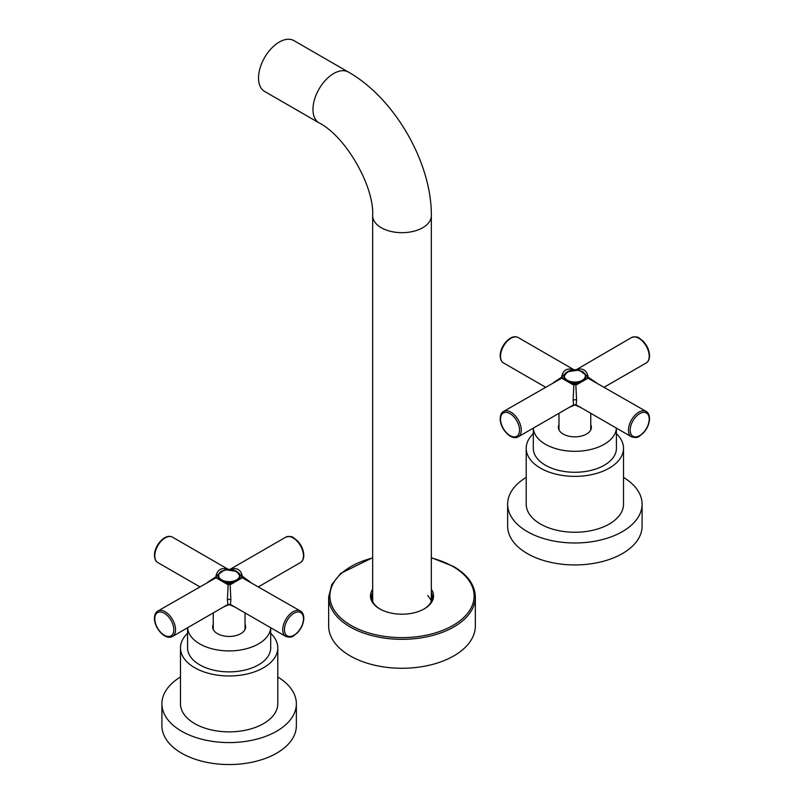 <?xml version="1.0" encoding="UTF-8"?>
<svg xmlns="http://www.w3.org/2000/svg" width="804" height="804" viewBox="0 0 804 804"><rect width="100%" height="100%" fill="white"/><g stroke="black" fill="none" stroke-linecap="round" stroke-linejoin="round"><path stroke-width="1.21" d="M240.125 576.579A11.005 6.352 180 0 1 240.135 576.82A11.005 6.352 180 0 1 239.552 578.86A11.005 6.352 0 0 0 240.125 576.579M232.557 582.86A11.005 6.352 180 0 1 225.713 582.86A11.005 6.352 0 0 0 232.557 582.86M218.145 576.579A11.005 6.352 0 0 0 218.135 576.82A11.005 6.352 0 0 0 218.718 578.86A11.005 6.352 0 0 1 218.145 576.579M236.547 571.342A10.482 6.05 0 0 0 221.723 571.342A10.482 6.05 0 0 0 221.723 579.895A10.482 6.05 180 0 0 236.547 579.895A10.482 6.05 180 0 0 236.547 571.342M238.989 573.282A11.608 6.703 0 0 1 240.105 574.629L250.557 582.237M242.265 577.785L230.798 584.407L242.265 577.785L241.562 576.277M230.798 584.407L227.472 584.407L216.005 577.785L216.708 577.372L157.845 611.03C155.755 612.125 154.619 614.527 154.448 618.246C154.267 627.854 165.021 640.647 172.508 636.436A14.673 8.472 -120 0 0 175.543 629.723A14.673 8.472 -120 0 0 169.141 614.959A14.673 8.472 -120 0 0 157.845 611.03M219.281 573.282A11.608 6.703 180 0 0 218.165 574.629L216.005 575.865L216.708 577.372M216.005 575.865C217.562 569.664 221.381 567.463 227.472 569.242L227.643 569.624M227.472 569.242L228.075 569.594M242.265 575.865C240.708 569.664 236.878 567.453 230.798 569.242M199.794 586.799L157.845 562.579A14.673 8.472 -60 0 1 154.8 555.865A14.673 8.472 -60 0 1 161.202 541.102A14.673 8.472 -60 0 1 172.508 537.172L227.914 569.162L230.115 569.584M216.708 576.277L207.713 582.237M218.165 574.629L223.944 570.337M216.005 577.785L227.472 584.407M241.562 577.372L300.425 611.03A14.673 8.472 120 0 0 289.128 614.959A14.673 8.472 120 0 0 282.727 629.723A14.673 8.472 120 0 0 285.762 636.436L230.406 604.457L227.864 604.457L227.411 599.774L228.175 583.995M234.838 607.03L229.723 604.799L230.406 604.457L230.869 599.774L230.095 583.995M229.723 604.799L227.311 604.789M228.547 604.799L223.432 607.03M213.241 624.356A16.502 9.527 0 0 0 212.638 626.929A16.502 9.527 0 0 0 217.462 633.663A16.502 9.527 180 0 0 235.451 635.723A16.502 9.527 180 0 0 245.632 626.929A16.502 9.527 180 0 0 245.029 624.356M187.603 627.723A41.557 23.989 0 0 0 199.744 643.893A41.557 23.989 180 0 0 244.396 649.24A41.557 23.989 180 0 0 270.677 627.723L270.697 647.883A41.557 23.989 180 0 1 245.039 670.054A41.557 23.989 180 0 1 199.744 664.848A41.557 23.989 180 0 1 187.573 647.883L187.573 627.733M187.573 633.281A48.652 28.09 0 0 0 180.488 647.883A48.652 28.09 0 0 0 194.739 667.742A48.652 28.09 180 0 0 247.753 673.832A48.652 28.09 180 0 0 277.782 647.883L277.782 703.771A48.652 28.09 180 0 1 247.753 729.72A48.652 28.09 180 0 1 194.739 723.64A48.652 28.09 180 0 1 180.488 703.771L180.488 647.883M270.697 633.281A48.652 28.09 180 0 1 277.782 647.883M180.488 676.988A67.224 38.813 0 0 0 161.905 703.771A67.224 38.813 0 0 0 181.593 731.218A67.224 38.813 180 0 0 254.858 739.63A67.224 38.813 180 0 0 296.364 703.771L296.364 725.731A67.224 38.813 180 0 1 254.858 761.589A67.224 38.813 180 0 1 181.593 753.177A67.224 38.813 0 0 1 161.905 725.731L161.905 703.771M277.782 676.988A67.224 38.813 180 0 1 296.364 703.771M240.105 574.629L234.326 570.337M578.287 383.257A11.005 6.352 180 0 1 571.443 383.257A11.005 6.352 -0 0 0 578.287 383.257M564.448 379.257A11.005 6.352 180 0 1 563.865 377.217A11.005 6.352 180 0 1 563.875 376.965A11.005 6.352 -0 0 0 564.448 379.257M585.282 379.257A11.005 6.352 -0 0 0 585.865 377.217A11.005 6.352 -0 0 0 585.855 376.965A11.005 6.352 -0 0 1 585.282 379.257M582.277 380.292A10.482 6.05 -0 0 0 582.277 371.739A10.482 6.05 -0 0 0 567.453 371.739A10.482 6.05 180 0 0 567.453 380.292A10.482 6.05 180 0 0 582.277 380.292M631.492 436.833C639.019 438.873 638.858 435.929 642.868 433.507C647.089 429.065 649.32 424.11 649.552 418.633C649.371 414.914 648.245 412.512 646.155 411.427A14.673 8.472 120 0 0 634.858 415.356A14.673 8.472 120 0 0 628.457 430.11A14.673 8.472 120 0 0 631.492 436.833L576.136 404.854L573.594 404.854L573.131 400.171L573.905 384.392L573.202 384.804L561.735 378.181L562.438 377.769L503.575 411.427C501.475 412.522 500.349 414.924 500.178 418.633C499.998 428.251 510.751 441.044 518.238 436.833A14.673 8.472 -120 0 0 521.273 430.11A14.673 8.472 -120 0 0 514.872 415.356A14.673 8.472 -120 0 0 503.575 411.427M565.011 373.669A11.608 6.703 180 0 0 563.895 375.026L561.735 376.262L562.438 377.769M561.735 376.262C563.302 370.061 567.121 367.85 573.202 369.639L573.373 370.011M573.202 369.639L573.805 369.991M587.995 378.181L576.528 384.804L587.995 378.181L587.292 377.769L587.995 376.262L585.835 375.026A11.608 6.703 -0 0 0 584.719 373.669M576.528 384.804L573.905 384.392M561.735 378.181L573.202 384.804M580.568 407.427L575.453 405.196L576.136 404.854L576.589 400.171L575.825 384.392M587.292 377.769L646.155 411.427M587.292 376.664L596.287 382.634M587.995 376.262C586.438 370.061 582.619 367.85 576.528 369.639M631.492 337.569C639.019 335.529 638.858 338.474 642.868 340.896C647.089 345.338 649.32 350.293 649.552 355.76C649.371 359.488 648.245 361.89 646.155 362.976A14.673 8.472 60 0 0 649.2 356.262A14.673 8.472 60 0 0 642.798 341.499A14.673 8.472 60 0 0 631.492 337.569L575.845 369.981M576.086 369.559L573.885 369.981M562.438 376.664L553.443 382.634M575.453 405.196L573.594 404.854L518.238 436.833M574.277 405.196L569.162 407.427M558.971 424.753A16.502 9.527 180 0 0 558.368 427.316A16.502 9.527 180 0 0 563.192 434.059A16.502 9.527 0 0 0 581.181 436.12A16.502 9.527 0 0 0 591.362 427.316A16.502 9.527 0 0 0 590.759 424.753M545.474 444.29A41.557 23.989 0 0 0 590.126 449.637A41.557 23.989 0 0 0 616.397 428.12L616.427 448.28A41.557 23.989 180 0 1 590.769 470.451A41.557 23.989 180 0 1 545.474 465.245A41.557 23.989 180 0 1 533.303 448.28L533.303 428.13A41.557 23.989 180 0 0 545.474 444.29M533.303 433.678A48.652 28.09 180 0 0 526.218 448.28A48.652 28.09 180 0 0 540.469 468.139A48.652 28.09 0 0 0 593.483 474.229A48.652 28.09 0 0 0 623.512 448.28A48.652 28.09 0 0 0 616.427 433.678M623.512 448.28L623.512 504.168A48.652 28.09 180 0 1 593.483 530.117A48.652 28.09 180 0 1 540.469 524.027A48.652 28.09 180 0 1 526.218 504.168L526.218 448.28M526.218 477.385A67.224 38.813 0 0 0 507.636 504.168A67.224 38.813 0 0 0 527.323 531.615A67.224 38.813 180 0 0 600.588 540.027A67.224 38.813 180 0 0 642.094 504.168L642.094 526.128A67.224 38.813 180 0 1 600.588 561.986A67.224 38.813 180 0 1 527.323 553.574A67.224 38.813 0 0 1 507.636 526.128L507.636 504.168M623.512 477.385A67.224 38.813 180 0 1 642.094 504.168M563.895 375.026L569.674 370.734M585.835 375.026L580.056 370.734M475.345 596.99L475.345 625.924A73.345 42.341 0 0 1 430.07 665.049A73.345 42.341 0 0 1 350.142 655.873A73.345 42.341 180 0 1 328.655 625.924L328.655 596.99A73.345 42.341 0 0 0 350.142 626.929A73.345 42.341 0 0 0 430.07 636.105A73.345 42.341 0 0 0 475.345 596.99C474.973 585 467.727 574.83 453.607 566.488L431.336 557.685M372.664 589.302A31.537 18.211 0 0 0 379.699 608.859L379.699 608.859A31.537 18.211 0 0 0 424.301 608.859A31.537 18.211 0 0 0 431.336 589.302M372.664 592.578A30.311 17.497 0 0 0 371.689 596.99A30.311 17.497 0 0 0 380.141 609.11M371.739 597.985A30.311 17.497 180 0 1 372.664 594.568M423.859 609.11A30.311 17.497 0 0 0 432.311 596.99A30.311 17.497 0 0 0 431.336 592.578M432.261 597.985A30.311 17.497 0 0 0 431.336 594.568M348.383 72.058A29.336 16.934 -60 0 0 333.72 73.516A29.336 16.934 -60 0 0 314.555 99.364A29.336 16.934 -60 0 0 319.047 122.871L264.596 91.435A29.336 16.934 120 0 1 258.526 78.008A29.336 16.934 -60 0 1 271.33 48.481A29.336 16.934 -60 0 1 293.932 40.622L348.383 72.058C394.543 98.148 431.828 162.72 431.336 215.733A29.336 16.934 0 0 1 422.743 227.713A29.336 16.934 0 0 1 390.774 231.381A29.336 16.934 0 0 1 372.664 215.733L372.664 601.392M240.135 576.82L240.135 576.327A11.005 6.352 180 0 1 238.899 579.252M234.125 581.985A11.005 6.352 180 0 1 224.145 581.985M218.135 576.82L218.135 576.327A11.005 6.352 0 0 0 219.371 579.252M230.356 569.162L285.762 537.172A14.673 8.472 60 0 1 297.068 541.102A14.673 8.472 60 0 1 303.47 555.865A14.673 8.472 60 0 1 300.425 562.579L258.476 586.799M230.869 599.774A2.442 1.407 -0 0 0 227.411 599.774M284.455 629.723A13.447 7.759 120 0 0 293.962 635.21A13.447 7.759 120 0 0 303.47 618.738A13.447 7.759 120 0 0 293.962 613.251A13.447 7.759 120 0 0 284.455 629.723M154.8 618.738A13.447 7.759 -120 0 0 164.307 635.21A13.447 7.759 -120 0 0 173.815 629.723A13.447 7.759 -120 0 0 164.307 613.251A13.447 7.759 -120 0 0 154.8 618.738M579.855 382.382A11.005 6.352 180 0 1 569.875 382.382M565.101 379.649A11.005 6.352 180 0 1 563.865 376.724L563.865 377.217M584.629 379.649A11.005 6.352 -0 0 0 585.865 376.724L585.865 377.217M576.589 400.171A2.442 1.407 -0 0 0 573.131 400.171M545.524 387.196L503.575 362.976A14.673 8.472 -60 0 1 500.53 356.262A14.673 8.472 -60 0 1 506.932 341.499A14.673 8.472 -60 0 1 518.238 337.569L573.644 369.559M630.185 430.11A13.447 7.759 120 0 0 639.693 435.607A13.447 7.759 120 0 0 649.2 419.135A13.447 7.759 120 0 0 639.693 413.648A13.447 7.759 120 0 0 630.185 430.11M500.53 419.135A13.447 7.759 -120 0 0 510.037 435.607A13.447 7.759 -120 0 0 519.545 430.11A13.447 7.759 -120 0 0 510.037 413.648A13.447 7.759 -120 0 0 500.53 419.135M372.664 557.956A72.119 41.637 0 0 0 351.006 625.432A72.119 41.637 0 0 0 452.994 625.432A72.119 41.637 0 0 0 452.994 566.549A72.119 41.637 0 0 0 431.336 557.956M218.135 576.327C220.477 569.383 222.447 571.614 226.105 569.815L236.708 571.383L240.135 576.327M172.508 636.436L227.341 604.779M245.029 612.919L245.029 629.492M213.241 612.919L213.241 629.492M285.762 636.436C293.289 638.476 293.128 635.532 297.138 633.11C301.359 628.668 303.59 623.713 303.822 618.246C303.641 614.517 302.515 612.115 300.425 611.03M157.845 562.579C155.755 561.483 154.619 559.081 154.448 555.363C154.267 545.755 165.021 532.962 172.508 537.172M285.762 537.172C293.289 535.132 293.128 538.077 297.138 540.499C301.359 544.941 303.59 549.896 303.822 555.363C303.641 559.092 302.515 561.494 300.425 562.579M585.865 376.724C583.523 369.77 581.553 372.011 577.895 370.212L567.292 371.78L563.865 376.724M646.155 362.976L604.206 387.196M558.971 413.306L558.971 429.889M590.759 413.306L590.759 429.889M503.575 362.976C501.475 361.88 500.349 359.468 500.178 355.76C499.998 346.152 510.751 333.358 518.238 337.569M427.668 595.432L430.723 599.593L431.266 601.543M372.664 557.685L340.745 573.363L331.771 584.598L328.655 596.99M431.336 601.392L431.336 215.733M319.047 122.871C345.469 136.157 374.373 186.216 372.664 215.733"/></g></svg>
